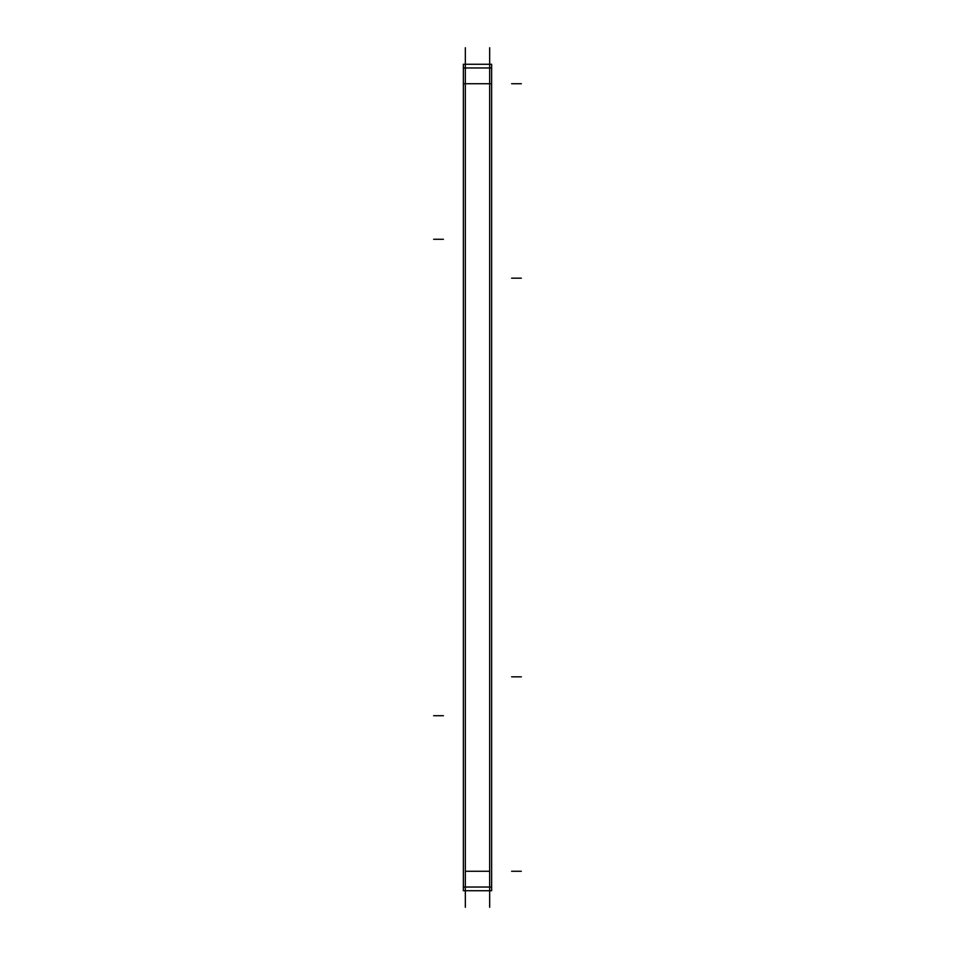 <?xml version="1.0" encoding="UTF-8"?>
<svg xmlns="http://www.w3.org/2000/svg" width="955" height="955" viewBox="0 0 955 955"><rect width="100%" height="100%" fill="white"/><g stroke="black" fill="none" stroke-linecap="round" stroke-linejoin="round"><path stroke-width="1.43" d="M465.348 907.25L465.348 47.75M489.652 907.25L489.652 47.75M463.366 67.972L463.366 64.283L491.634 64.283L491.634 67.972L463.366 67.972L463.366 890.717L491.634 890.717L491.634 887.028L463.366 887.028M491.634 67.972L491.634 887.028M489.652 83.73L465.348 83.73L489.652 83.73M489.652 871.27L465.348 871.27L489.652 871.27M521.335 83.73L511.617 83.73L521.335 83.73M491.634 83.73L463.366 83.73M433.666 239.287L443.383 239.287M521.335 278.18L511.617 278.18M521.335 676.82L511.617 676.82M433.666 715.713L443.383 715.713M521.335 871.27L511.617 871.27L521.335 871.27"/></g></svg>
